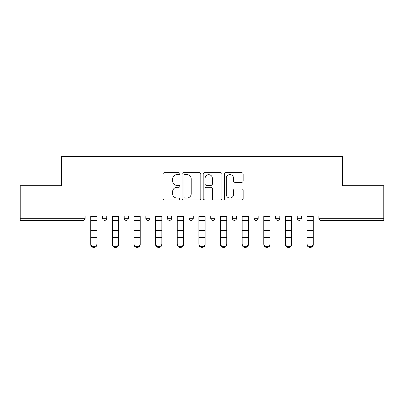 <?xml version="1.0" encoding="UTF-8"?>
<svg xmlns="http://www.w3.org/2000/svg" width="404" height="404" viewBox="0 0 404 404"><rect width="100%" height="100%" fill="white"/><g stroke="black" fill="none" stroke-linecap="round" stroke-linejoin="round"><path stroke-width="0.61" d="M179.815 173.669A0.954 0.954 0 0 0 178.861 172.72L164.398 172.72A1.364 1.364 0 0 0 163.034 174.079L163.034 198.581A1.364 1.364 0 0 0 164.398 199.94L178.861 199.94A0.954 0.954 0 0 0 179.815 198.99A0.954 0.954 0 0 0 178.861 198.036L176.987 198.036A4.358 4.358 0 0 1 172.634 193.683L172.634 191.637A4.358 4.358 0 0 1 176.987 187.284L178.861 187.284A0.954 0.954 0 0 0 179.815 186.33A0.954 0.954 0 0 0 178.861 185.375L176.987 185.375A4.358 4.358 0 0 1 172.634 181.022L172.634 178.982A4.358 4.358 0 0 1 176.987 174.624L178.861 174.624A0.954 0.954 0 0 0 179.815 173.669M241.779 182.315A1.364 1.364 0 0 0 243.142 180.952L243.142 174.079A1.364 1.364 0 0 0 241.779 172.72L225.72 172.72A1.364 1.364 0 0 0 224.356 174.079L224.356 198.581A1.364 1.364 0 0 0 225.72 199.94L241.779 199.94A1.364 1.364 0 0 0 243.142 198.581L243.142 190.279A1.364 1.364 0 0 0 241.779 188.915L234.906 188.915A1.364 1.364 0 0 0 233.547 190.279L233.547 194.395A3.641 3.641 0 0 1 229.906 198.036A3.641 3.641 0 0 1 226.265 194.395L226.265 178.265A3.641 3.641 0 0 1 229.906 174.624A3.641 3.641 0 0 1 233.547 178.265L233.547 180.952A1.364 1.364 0 0 0 234.906 182.315L241.779 182.315M20.2 216.074L20.2 185.704L61.524 185.704L61.524 156.585L342.476 156.585L342.476 185.704L383.8 185.704L383.8 216.074L20.2 216.074L20.2 218.296L83.017 218.296L83.017 216.074M200.808 174.079A1.364 1.364 0 0 0 199.45 172.72L183.386 172.72A1.364 1.364 0 0 0 182.027 174.079L182.027 198.581A1.364 1.364 0 0 0 183.386 199.94L199.45 199.94A1.364 1.364 0 0 0 200.808 198.581L200.808 174.079M204.55 172.72L220.614 172.72A1.364 1.364 0 0 1 221.973 174.079L221.973 198.581A1.364 1.364 0 0 1 220.614 199.94L213.741 199.94A1.364 1.364 0 0 1 212.378 198.581L212.378 188.643A1.364 1.364 0 0 0 211.019 187.284L206.459 187.284A1.364 1.364 0 0 0 205.096 188.643L205.096 198.99A0.954 0.954 0 0 1 204.146 199.94A0.954 0.954 0 0 1 203.192 198.99L203.192 174.079A1.364 1.364 0 0 1 204.55 172.72M83.017 220.372A2.081 2.081 0 0 0 85.098 218.296L83.017 218.296L83.017 220.372A2.081 2.081 0 0 0 85.098 218.296L85.098 216.074L85.098 218.296A2.081 2.081 0 0 1 83.017 220.372L20.2 220.372L20.2 218.296M383.8 216.074L383.8 220.372L320.983 220.372A2.081 2.081 0 0 1 318.902 218.296L318.902 216.074L318.902 218.296L383.8 218.296M102.571 216.074L102.571 218.296L102.571 216.074M104.651 220.372A2.081 2.081 0 0 1 102.571 218.296A2.081 2.081 0 0 0 104.651 220.372A2.081 2.081 0 0 0 106.732 218.296L106.732 216.074L106.732 218.296A2.081 2.081 0 0 1 104.651 220.372A2.081 2.081 0 0 1 102.571 218.296L106.732 218.296A2.081 2.081 0 0 1 104.651 220.372M124.205 216.074L124.205 218.296L124.205 216.074M128.366 216.074L128.366 218.296L128.366 216.074M145.839 216.074L145.839 218.296L145.839 216.074M150 216.074L150 218.296L150 216.074M167.468 218.296A2.081 2.081 0 0 0 169.549 220.372A2.081 2.081 0 0 0 171.629 218.296A2.081 2.081 0 0 1 169.549 220.372A2.081 2.081 0 0 0 171.629 218.296L171.629 216.074L171.629 218.296L167.468 218.296A2.081 2.081 0 0 0 169.549 220.372A2.081 2.081 0 0 1 167.468 218.296L167.468 216.074M189.102 216.074L189.102 218.296L189.102 216.074M193.263 216.074L193.263 218.296L193.263 216.074M210.737 218.296A2.081 2.081 0 0 0 212.817 220.372A2.081 2.081 0 0 0 214.898 218.296L214.898 216.074L214.898 218.296L210.737 218.296A2.081 2.081 0 0 0 212.817 220.372A2.081 2.081 0 0 1 210.737 218.296L210.737 216.074M232.371 216.074L232.371 218.296L232.371 216.074M236.532 216.074L236.532 218.296L236.532 216.074M254 216.074L254 218.296L254 216.074M258.161 216.074L258.161 218.296L258.161 216.074M275.634 216.074L275.634 218.296L275.634 216.074M279.795 216.074L279.795 218.296L279.795 216.074M297.268 216.074L297.268 218.296L297.268 216.074M301.429 216.074L301.429 218.296L301.429 216.074M126.285 220.372A2.081 2.081 0 0 1 124.205 218.296A2.081 2.081 0 0 0 126.285 220.372A2.081 2.081 0 0 0 128.366 218.296A2.081 2.081 0 0 1 126.285 220.372A2.081 2.081 0 0 1 124.205 218.296L128.366 218.296A2.081 2.081 0 0 1 126.285 220.372M147.92 220.372A2.081 2.081 0 0 1 145.839 218.296A2.081 2.081 0 0 0 147.92 220.372A2.081 2.081 0 0 0 150 218.296A2.081 2.081 0 0 1 147.92 220.372A2.081 2.081 0 0 1 145.839 218.296L150 218.296A2.081 2.081 0 0 1 147.92 220.372M191.183 220.372A2.081 2.081 0 0 1 189.102 218.296A2.081 2.081 0 0 0 191.183 220.372A2.081 2.081 0 0 0 193.263 218.296A2.081 2.081 0 0 1 191.183 220.372A2.081 2.081 0 0 1 189.102 218.296L193.263 218.296A2.081 2.081 0 0 1 191.183 220.372M234.451 220.372A2.081 2.081 0 0 1 232.371 218.296A2.081 2.081 0 0 0 234.451 220.372A2.081 2.081 0 0 0 236.532 218.296A2.081 2.081 0 0 1 234.451 220.372A2.081 2.081 0 0 1 232.371 218.296L236.532 218.296M256.08 220.372A2.081 2.081 0 0 1 254 218.296L258.161 218.296A2.081 2.081 0 0 1 256.08 220.372A2.081 2.081 0 0 0 258.161 218.296M277.715 220.372A2.081 2.081 0 0 1 275.634 218.296A2.081 2.081 0 0 0 277.715 220.372A2.081 2.081 0 0 0 279.795 218.296A2.081 2.081 0 0 1 277.715 220.372A2.081 2.081 0 0 1 275.634 218.296L279.795 218.296M299.349 220.372A2.081 2.081 0 0 1 297.268 218.296A2.081 2.081 0 0 0 299.349 220.372A2.081 2.081 0 0 0 301.429 218.296A2.081 2.081 0 0 1 299.349 220.372A2.081 2.081 0 0 1 297.268 218.296L301.429 218.296A2.081 2.081 0 0 1 299.349 220.372M184.886 174.624A0.954 0.954 0 0 0 183.931 175.578L183.931 197.081A0.954 0.954 0 0 0 184.886 198.036L186.855 198.036A4.358 4.358 0 0 0 191.213 193.683L191.213 178.982A4.358 4.358 0 0 0 186.855 174.624L184.886 174.624M212.378 178.331A3.641 3.641 0 0 0 208.737 174.69A3.641 3.641 0 0 0 205.096 178.331L205.096 184.017A1.364 1.364 0 0 0 206.459 185.375L211.019 185.375A1.364 1.364 0 0 0 212.378 184.017L212.378 178.331M90.713 238.219L90.713 243.824A3.121 2.828 0 0 0 93.834 246.657A3.121 2.828 0 0 0 96.955 243.824L96.955 244.587A3.121 2.828 180 0 1 93.834 247.415A3.121 2.828 180 0 1 90.713 244.587M96.955 238.219L96.955 244.587M96.955 243.824L96.955 216.074M90.713 243.824L90.713 216.074M112.347 238.219L112.347 243.824A3.121 2.828 0 0 0 115.468 246.657A3.121 2.828 0 0 0 118.589 243.824L118.589 244.587A3.121 2.828 180 0 1 115.468 247.415A3.121 2.828 180 0 1 112.347 244.587M118.589 238.219L118.589 244.587M133.982 238.219L133.982 243.824A3.121 2.828 0 0 0 137.102 246.657A3.121 2.828 0 0 0 140.223 243.824L140.223 244.587A3.121 2.828 180 0 1 137.102 247.415A3.121 2.828 180 0 1 133.982 244.587M140.223 238.219L140.223 244.587M155.616 238.219L155.616 243.824A3.121 2.828 0 0 0 158.732 246.657A3.121 2.828 0 0 0 161.852 243.824L161.852 244.587A3.121 2.828 180 0 1 158.732 247.415A3.121 2.828 180 0 1 155.616 244.587M161.852 238.219L161.852 244.587M177.245 238.219L177.245 243.824A3.121 2.828 0 0 0 180.366 246.657A3.121 2.828 0 0 0 183.487 243.824L183.487 244.587A3.121 2.828 180 0 1 180.366 247.415A3.121 2.828 180 0 1 177.245 244.587M183.487 238.219L183.487 244.587M198.879 238.219L198.879 243.824A3.121 2.828 0 0 0 202 246.657A3.121 2.828 0 0 0 205.121 243.824L205.121 244.587A3.121 2.828 180 0 1 202 247.415A3.121 2.828 180 0 1 198.879 244.587M205.121 238.219L205.121 244.587M118.589 243.824L118.589 216.074M112.347 243.824L112.347 216.074M140.223 243.824L140.223 216.074M133.982 243.824L133.982 216.074M161.852 243.824L161.852 216.074M155.616 243.824L155.616 216.074M183.487 243.824L183.487 216.074M177.245 243.824L177.245 216.074M205.121 243.824L205.121 216.074M198.879 243.824L198.879 216.074M220.513 238.219L220.513 243.824A3.121 2.828 0 0 0 223.634 246.657A3.121 2.828 0 0 0 226.755 243.824L226.755 244.587A3.121 2.828 180 0 1 223.634 247.415A3.121 2.828 180 0 1 220.513 244.587M226.755 238.219L226.755 244.587M226.755 243.824L226.755 216.074M220.513 243.824L220.513 216.074M242.148 238.219L242.148 243.824A3.121 2.828 0 0 0 245.268 246.657A3.121 2.828 0 0 0 248.384 243.824L248.384 244.587A3.121 2.828 180 0 1 245.268 247.415A3.121 2.828 180 0 1 242.148 244.587M248.384 238.219L248.384 244.587M248.384 243.824L248.384 216.074M242.148 243.824L242.148 216.074M263.777 238.219L263.777 243.824A3.121 2.828 0 0 0 266.898 246.657A3.121 2.828 0 0 0 270.018 243.824L270.018 244.587A3.121 2.828 180 0 1 266.898 247.415A3.121 2.828 180 0 1 263.777 244.587M270.018 238.219L270.018 244.587M270.018 243.824L270.018 216.074M263.777 243.824L263.777 216.074M285.411 238.219L285.411 243.824A3.121 2.828 0 0 0 288.532 246.657A3.121 2.828 0 0 0 291.653 243.824L291.653 244.587A3.121 2.828 180 0 1 288.532 247.415A3.121 2.828 180 0 1 285.411 244.587M291.653 238.219L291.653 244.587M291.653 243.824L291.653 216.074M285.411 243.824L285.411 216.074M307.045 238.219L307.045 243.824A3.121 2.828 0 0 0 310.166 246.657A3.121 2.828 0 0 0 313.287 243.824L313.287 244.587A3.121 2.828 180 0 1 310.166 247.415A3.121 2.828 180 0 1 307.045 244.587M313.287 238.219L313.287 244.587M313.287 243.824L313.287 216.074M307.045 243.824L307.045 216.074M320.983 216.074L320.983 220.372M212.817 220.372A2.081 2.081 0 0 0 214.898 218.296M90.713 230.3L96.955 230.3M90.713 237.461L96.955 237.461M90.713 220.372L96.955 220.372M90.713 216.493L96.955 216.493M112.347 230.3L118.589 230.3M112.347 237.461L118.589 237.461M112.347 220.372L118.589 220.372M112.347 216.493L118.589 216.493M133.982 230.3L140.223 230.3M133.982 237.461L140.223 237.461M133.982 220.372L140.223 220.372M133.982 216.493L140.223 216.493M155.616 230.3L161.852 230.3M155.616 237.461L161.852 237.461M155.616 220.372L161.852 220.372M155.616 216.493L161.852 216.493M177.245 230.3L183.487 230.3M177.245 237.461L183.487 237.461M177.245 220.372L183.487 220.372M177.245 216.493L183.487 216.493M198.879 230.3L205.121 230.3M198.879 237.461L205.121 237.461M198.879 220.372L205.121 220.372M198.879 216.493L205.121 216.493M220.513 230.3L226.755 230.3M220.513 237.461L226.755 237.461M220.513 220.372L226.755 220.372M220.513 216.493L226.755 216.493M242.148 230.3L248.384 230.3M242.148 237.461L248.384 237.461M242.148 220.372L248.384 220.372M242.148 216.493L248.384 216.493M263.777 230.3L270.018 230.3M263.777 237.461L270.018 237.461M263.777 220.372L270.018 220.372M263.777 216.493L270.018 216.493M285.411 230.3L291.653 230.3M285.411 237.461L291.653 237.461M285.411 220.372L291.653 220.372M285.411 216.493L291.653 216.493M307.045 230.3L313.287 230.3M307.045 237.461L313.287 237.461M307.045 220.372L313.287 220.372M307.045 216.493L313.287 216.493"/></g></svg>

